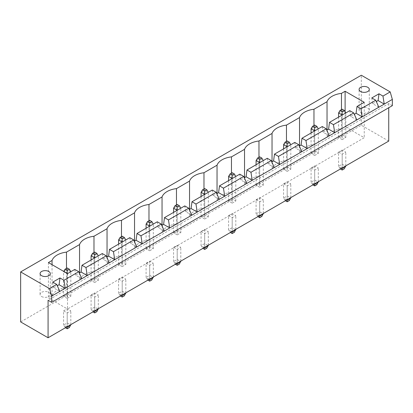 <?xml version="1.0" encoding="UTF-8"?>
<svg xmlns="http://www.w3.org/2000/svg" width="413" height="413" viewBox="0 0 413 413"><rect width="100%" height="100%" fill="white"/><g stroke="black" fill="none" stroke-linecap="round" stroke-linejoin="round"><path stroke-width="0.31" stroke-dasharray="2.06 1.55" d="M392.35 105.661L388.741 103.575L48.078 300.256M388.741 103.575L388.741 107.741M388.741 141.081L361.313 125.242L20.65 321.923M228.585 215.627L232.194 217.708L235.802 215.627L232.194 213.542L228.585 215.627L228.585 229.793L231.832 231.667M201.085 231.502L204.693 233.588L208.307 231.502L204.693 229.416L201.085 231.502L201.085 245.668L204.337 247.547M256.086 199.747L259.694 197.667L263.303 199.747L259.694 201.833L256.086 199.747L256.086 213.919L259.333 215.792M146.088 263.257L149.697 261.171L153.306 263.257L149.697 265.337L146.088 263.257L146.088 277.422L149.336 279.296M173.589 247.377L177.198 245.296L180.806 247.377L177.198 249.462L173.589 247.377L173.589 261.548L176.836 263.422M118.593 279.131L122.202 277.046L125.81 279.131L122.202 281.212L118.593 279.131L118.593 293.297L121.84 295.171M338.577 152.123L342.186 150.038L345.8 152.123L342.186 154.204L338.577 152.123L338.577 166.289L341.83 168.163M311.082 167.998L314.691 165.912L318.299 167.998L314.691 170.079L311.082 167.998L311.082 182.164L314.329 184.038M283.581 183.873L287.19 181.792L290.798 183.873L287.19 185.958L283.581 183.873L283.581 198.044L286.829 199.918M91.092 295.006L94.701 297.092L98.309 295.006L94.701 292.925L91.092 295.006L91.092 309.177L94.34 311.051M63.592 310.881L67.2 308.8L70.814 310.881L67.2 312.966L63.592 310.881L63.592 325.052L66.844 326.926M361.313 125.242L361.313 75.238M232.194 231.461L232.194 217.708M232.194 213.542L232.194 227.713L228.585 229.793L230.392 232.504M235.802 229.375L235.802 215.627M230.031 232.292L232.194 231.043L232.194 227.713L235.802 229.793M204.693 247.335L204.693 233.588M204.693 229.416L204.693 243.587L201.085 245.668L202.891 248.378M208.307 245.255L208.307 231.502M202.53 248.172L204.693 246.922L204.693 243.587L208.307 245.668M263.303 213.5L263.303 199.747M259.694 197.667L259.694 211.833L263.303 213.919M259.694 215.586L259.694 201.833M261.857 216.417L259.694 215.168L259.694 211.833L256.086 213.919L257.888 216.624M153.306 277.004L153.306 263.257M149.697 261.171L149.697 275.337L153.306 277.422M149.697 279.09L149.697 265.337M151.865 279.921L149.697 278.672L149.697 275.337L146.088 277.422L147.895 280.133M180.806 261.13L180.806 247.377M177.198 245.296L177.198 259.462L180.806 261.548M177.198 263.215L177.198 249.462M179.361 264.046L177.198 262.797L177.198 259.462L173.589 261.548L175.391 264.253M125.81 292.884L125.81 279.131M122.202 277.046L122.202 291.217L125.81 293.297M122.202 294.965L122.202 281.212M124.365 295.801L122.202 294.546L122.202 291.217L118.593 293.297L120.395 296.007M345.8 165.871L345.8 152.123M342.186 150.038L342.186 164.204L345.8 166.289M342.186 167.957L342.186 154.204M344.354 168.788L342.186 167.539L342.186 164.204L338.577 166.289L340.384 169M318.299 181.751L318.299 167.998M314.691 165.912L314.691 180.083L318.299 182.164M314.691 183.831L314.691 170.079M316.854 184.668L314.691 183.413L314.691 180.083L311.082 182.164L312.884 184.874M290.798 197.626L290.798 183.873M287.19 181.792L287.19 195.958L290.798 198.044M287.19 199.706L287.19 185.958M289.358 200.542L287.19 199.293L287.19 195.958L283.581 198.044L285.388 200.749M94.701 310.839L94.701 297.092M94.701 292.925L94.701 307.091L91.092 309.177L92.899 311.882M98.309 308.759L98.309 295.006M92.538 311.676L94.701 310.426L94.701 307.091L98.309 309.177M70.814 324.633L70.814 310.881M67.2 308.8L67.2 322.966L70.814 325.052M67.2 326.719L67.2 312.966M69.369 327.55L67.2 326.301L67.2 322.966L63.592 325.052L65.399 327.757M378.819 107.22L372.681 103.678L376.336 101.572M356.806 119.93L350.668 116.389L354.323 114.282M59.802 291.402L53.669 287.861L57.319 285.75M329.306 135.805L323.173 132.263L326.822 130.157M81.82 278.692L75.682 275.151L79.337 273.045M301.805 151.685L295.672 148.143L299.322 146.032M109.316 262.818L103.183 259.276L106.833 257.165M274.309 167.559L268.171 164.018L271.826 161.911M136.817 246.938L130.678 243.396L134.333 241.29M246.809 183.434L240.676 179.892L244.326 177.786M164.312 231.063L158.179 227.522L161.829 225.415M219.313 199.314L213.175 195.772L216.83 193.661M191.813 215.188L185.68 211.647L189.33 209.536M232.194 231.043L234.362 232.292M204.693 246.922L206.861 248.172M259.694 215.168L257.526 216.417M149.697 278.672L147.534 279.921M177.198 262.797L175.029 264.046M122.202 294.546L120.033 295.801M342.186 167.539L340.023 168.788M314.691 183.413L312.522 184.668M287.19 199.293L285.027 200.542M94.701 310.426L96.864 311.676M67.2 326.301L65.037 327.55M371.783 97.948L372.681 103.678M52.766 282.131L53.669 287.861M67.526 273.607L67.526 309.027L364.24 137.725L345.113 126.683L341.468 128.784A18.544 10.707 0 0 0 327.034 137.121L313.968 144.664A18.544 10.707 0 0 0 299.533 152.996L286.467 160.538A18.544 10.707 0 0 0 272.033 168.871L258.972 176.413A18.544 10.707 0 0 0 244.537 184.75L231.471 192.293A18.544 10.707 0 0 0 217.037 200.625L203.976 208.167A18.544 10.707 0 0 0 189.541 216.5L176.475 224.042A18.544 10.707 0 0 0 162.041 232.38L148.974 239.917A18.544 10.707 0 0 0 134.54 248.254L121.479 255.797A18.544 10.707 0 0 0 107.044 264.129L93.978 271.671A18.544 10.707 0 0 0 79.544 280.004L66.483 287.546A18.544 10.707 0 0 0 52.048 295.884L48.404 297.985L67.526 309.027M364.24 102.305L364.24 137.725M349.765 110.658L350.668 116.389M322.269 126.538L323.173 132.263M294.768 142.413L295.672 148.143M267.273 158.287L268.171 164.018M239.772 174.162L240.676 179.892M212.272 190.042L213.175 195.772M184.776 205.917L185.68 211.647M157.276 221.791L158.179 227.522M129.78 237.666L130.678 243.396M102.279 253.546L103.183 259.276M74.779 269.421L75.682 275.151M345.113 111.763L345.113 126.683M341.468 109.615L341.468 128.784M48.404 262.565L48.404 297.985M327.034 130.038L327.034 137.121M52.048 264.671L52.048 295.884M313.968 125.495L313.968 144.664M66.483 268.378L66.483 287.546M299.533 145.913L299.533 152.996M79.544 272.921L79.544 280.004M286.467 141.37L286.467 160.538M93.978 252.503L93.978 271.671M272.033 161.788L272.033 168.871M107.044 257.046L107.044 264.129M258.972 157.245L258.972 176.413M121.479 236.628L121.479 255.797M244.537 177.662L244.537 184.75M134.54 241.171L134.54 248.254M231.471 173.124L231.471 192.293M148.974 220.749L148.974 239.917M217.037 193.542L217.037 200.625M162.041 225.291L162.041 232.38M203.976 188.999L203.976 208.167M176.475 204.874L176.475 224.042M189.541 209.417L189.541 216.5M232.194 203.124L235.802 201.043L232.194 198.958L228.585 201.043L232.194 203.124L232.194 178.54L235.802 176.454L232.194 174.374L232.194 198.958M204.693 219.004L208.307 216.918L204.693 214.832L201.085 216.918L204.693 219.004L204.693 194.415L208.307 192.334L204.693 190.248L204.693 214.832M259.694 187.249L263.303 185.163L259.694 183.083L256.086 185.163L259.694 187.249L259.694 162.665L263.303 160.58L259.694 158.494L259.694 183.083M149.697 250.753L146.088 248.672L149.697 246.587L153.306 248.672L149.697 250.753L149.697 226.169L153.306 224.083L149.697 222.003L149.697 246.587M177.198 234.878L173.589 232.793L177.198 230.712L180.806 232.793L177.198 234.878L177.198 210.289L180.806 208.209L177.198 206.123L177.198 230.712M122.202 266.628L125.81 264.547L122.202 262.462L118.593 264.547L122.202 266.628L122.202 242.044L125.81 239.958L122.202 237.878L122.202 262.462M342.186 139.62L338.577 137.539L342.186 135.454L345.8 137.539L342.186 139.62L342.186 115.036L345.8 112.95L342.186 110.87L342.186 135.454M314.691 155.494L318.299 153.414L314.691 151.328L311.082 153.414L314.691 155.494L314.691 130.911L318.299 128.825L314.691 126.745L314.691 151.328M287.19 171.374L290.798 169.289L287.19 167.203L283.581 169.289L287.19 171.374L287.19 146.785L290.798 144.705L287.19 142.619L287.19 167.203M94.701 282.507L98.309 280.422L94.701 278.336L91.092 280.422L94.701 282.507L94.701 257.918L98.309 255.838L94.701 253.752L94.701 278.336M67.2 298.382L63.592 296.297L67.2 294.216L70.814 296.297L67.2 298.382L67.2 273.798L63.592 271.713L63.592 296.297M41.579 296.508A5.106 2.948 0 0 0 47.144 297.143A5.106 2.948 0 0 0 50.293 294.423A5.106 2.948 0 0 0 45.187 291.475A5.106 2.948 0 0 0 40.087 294.423A5.106 2.948 0 0 0 41.579 296.508M360.595 112.326A5.106 2.948 0 0 0 366.155 112.966A5.106 2.948 0 0 0 369.305 110.245A5.106 2.948 0 0 0 364.204 107.297A5.106 2.948 0 0 0 359.098 110.245A5.106 2.948 0 0 0 360.595 112.326M235.802 201.043L235.802 176.454M232.194 172.706L232.194 174.374L228.585 176.454M228.585 180.62L228.585 201.043M208.307 216.918L208.307 192.334M204.693 188.581L204.693 190.248L201.085 192.334M201.085 196.5L201.085 216.918M263.303 185.163L263.303 160.58M259.694 156.832L259.694 158.494L256.086 160.58M256.086 164.746L256.086 185.163M146.088 228.25L146.088 248.672M153.306 248.672L153.306 224.083M149.697 220.335L149.697 222.003L146.088 224.083M173.589 212.375L173.589 232.793M180.806 232.793L180.806 208.209M177.198 204.456L177.198 206.123L173.589 208.209M125.81 264.547L125.81 239.958M122.202 236.21L122.202 237.878L118.593 239.958M118.593 244.129L118.593 264.547M338.577 117.116L338.577 137.539M345.8 137.539L345.8 112.95M342.186 109.202L342.186 110.87L338.577 112.95M318.299 153.414L318.299 128.825M314.691 125.077L314.691 126.745L311.082 128.825M311.082 132.996L311.082 153.414M290.798 169.289L290.798 144.705M287.19 140.952L287.19 142.619L283.581 144.705M283.581 148.871L283.581 169.289M98.309 280.422L98.309 255.838M94.701 252.085L94.701 253.752L91.092 255.838M91.092 260.004L91.092 280.422M70.814 296.297L70.814 271.713L67.2 273.798L67.2 273.421M70.814 271.713L67.2 269.627L67.2 294.216M67.2 267.965L67.2 269.627L63.757 271.434M50.293 294.423L50.293 273.587M40.087 294.423L40.087 273.587M369.305 110.245L369.305 89.409M359.098 110.245L359.098 89.409"/><path stroke-width="0.62" d="M48.078 300.256L48.078 337.762L20.65 321.923L20.65 271.919L49.519 288.589L51.687 296.09L51.687 302.342L48.078 300.256M388.741 107.741L388.741 141.081L48.078 337.762M20.65 271.919L361.313 75.238L390.187 91.908L392.35 99.409L392.35 105.661L51.687 302.342M392.35 99.409L51.687 296.09M231.832 231.667L232.194 231.879L232.194 231.461M230.392 232.504L232.194 233.546L234.362 232.292L235.802 229.375M235.802 229.793L232.194 231.879L232.194 233.546M204.337 247.547L204.693 247.754L204.693 247.335M202.891 248.378L204.693 249.421L206.861 248.172L208.307 245.255M208.307 245.668L204.693 247.754L204.693 249.421M257.888 216.624L259.694 217.666L261.857 216.417L263.303 213.5M263.303 213.919L259.694 215.999L259.694 215.586M259.333 215.792L259.694 215.999L259.694 217.666M147.895 280.133L149.697 281.17L151.865 279.921L153.306 277.004M153.306 277.422L149.697 279.508L149.697 279.09M149.336 279.296L149.697 279.508L149.697 281.17M175.391 264.253L177.198 265.296L179.361 264.046L180.806 261.13M180.806 261.548L177.198 263.628L177.198 263.215M176.836 263.422L177.198 263.628L177.198 265.296M120.395 296.007L122.202 297.05L124.365 295.801L125.81 292.884M125.81 293.297L122.202 295.383L122.202 294.965M121.84 295.171L122.202 295.383L122.202 297.05M340.384 169L342.186 170.037L344.354 168.788L345.8 165.871M345.8 166.289L342.186 168.375L342.186 167.957M341.83 168.163L342.186 168.375L342.186 170.037M312.884 184.874L314.691 185.917L316.854 184.668L318.299 181.751M318.299 182.164L314.691 184.25L314.691 183.831M314.329 184.038L314.691 184.25L314.691 185.917M285.388 200.749L287.19 201.792L289.358 200.542L290.798 197.626M290.798 198.044L287.19 200.124L287.19 199.706M286.829 199.918L287.19 200.124L287.19 201.792M94.34 311.051L94.701 311.257L94.701 310.839M92.899 311.882L94.701 312.925L96.864 311.676L98.309 308.759M98.309 309.177L94.701 311.257L94.701 312.925M65.399 327.757L67.2 328.8L69.369 327.55L70.814 324.633M70.814 325.052L67.2 327.132L67.2 326.719M66.844 326.926L67.2 327.132L67.2 328.8M390.187 91.908L382.97 96.074L379 93.782L371.783 97.948L375.747 100.24L360.952 108.784L356.987 106.492L364.24 102.305L345.113 91.263L341.468 93.364A18.544 10.707 0 0 0 327.034 101.701L313.968 109.244A18.544 10.707 0 0 0 299.533 117.576L286.467 125.118A18.544 10.707 0 0 0 272.033 133.451L258.972 140.993A18.544 10.707 0 0 0 244.537 149.33L231.471 156.873A18.544 10.707 0 0 0 217.037 165.205L203.976 172.748A18.544 10.707 0 0 0 189.541 181.08L176.475 188.622A18.544 10.707 0 0 0 162.041 196.96L148.974 204.497A18.544 10.707 0 0 0 134.54 212.834L121.479 220.377A18.544 10.707 0 0 0 107.044 228.709L93.978 236.251A18.544 10.707 0 0 0 79.544 244.584L66.483 252.126A18.544 10.707 0 0 0 52.048 260.464L48.404 262.565L67.526 273.607L74.779 269.421L78.749 271.713L63.953 280.257L59.983 277.964L52.766 282.131L56.736 284.423L49.519 288.589M376.336 101.572L378.096 100.555L384.229 104.097L382.97 96.074M56.736 284.423L59.802 291.402M375.747 100.24L378.819 107.22M354.323 114.282L356.083 113.265L362.216 116.807L360.952 108.784M326.822 130.157L328.583 129.14L334.721 132.681L333.456 124.659L353.735 112.95L356.806 119.93M57.319 285.75L59.085 284.733L59.983 277.964M63.953 280.257L65.218 288.274L59.085 284.733M78.749 271.713L81.82 278.692M299.322 146.032L301.087 145.015L307.22 148.556L305.956 140.539L326.239 128.825L329.306 135.805M79.337 273.045L81.098 272.028L81.996 265.254L102.279 253.546L106.249 255.838L109.316 262.818M106.249 255.838L85.966 267.547L87.231 275.569L81.098 272.028M271.826 161.911L273.587 160.894L279.72 164.436L278.46 156.413L298.738 144.705L301.805 151.685M106.833 257.165L108.593 256.148L109.497 249.38L129.78 237.666L133.75 239.958L136.817 246.938M133.75 239.958L113.467 251.672L114.731 259.689L108.593 256.148M244.326 177.786L246.086 176.769L252.224 180.311L250.959 172.288L271.243 160.58L274.309 167.559M134.333 241.29L136.094 240.273L136.997 233.5L157.276 221.791L161.246 224.083L164.312 231.063M161.246 224.083L140.967 235.792L142.227 243.815L136.094 240.273M216.83 193.661L218.591 192.644L224.724 196.185L223.459 188.163L243.742 176.454L246.809 183.434M161.829 225.415L163.594 224.398L164.493 217.625L184.776 205.917L188.746 208.209L191.813 215.188M188.746 208.209L168.463 219.917L169.728 227.94L163.594 224.398M189.33 209.536L191.09 208.519L197.223 212.065L195.963 204.043L216.242 192.334L219.313 199.314M378.096 100.555L379 93.782M356.083 113.265L356.987 106.492M328.583 129.14L329.486 122.367L349.765 110.658L353.735 112.95M301.087 145.015L301.986 138.247L322.269 126.538L326.239 128.825M273.587 160.894L274.49 154.121L294.768 142.413L298.738 144.705M246.086 176.769L246.989 169.996L267.273 158.287L271.243 160.58M218.591 192.644L219.494 185.871L239.772 174.162L243.742 176.454M191.09 208.519L191.993 201.75L212.272 190.042L216.242 192.334M345.113 91.263L345.113 111.763M341.468 93.364L341.468 109.615M327.034 101.701L327.034 130.038M52.048 260.464L52.048 264.671M313.968 109.244L313.968 125.495M66.483 252.126L66.483 268.378M299.533 117.576L299.533 145.913M79.544 244.584L79.544 272.921M286.467 125.118L286.467 141.37M93.978 236.251L93.978 252.503M272.033 133.451L272.033 161.788M107.044 228.709L107.044 257.046M258.972 140.993L258.972 157.245M121.479 220.377L121.479 236.628M244.537 149.33L244.537 177.662M134.54 212.834L134.54 241.171M231.471 156.873L231.471 173.124M148.974 204.497L148.974 220.749M217.037 165.205L217.037 193.542M162.041 196.96L162.041 225.291M203.976 172.748L203.976 188.999M176.475 188.622L176.475 204.874M189.541 181.08L189.541 209.417M41.579 275.672A5.106 2.948 0 0 0 47.144 276.312A5.106 2.948 0 0 0 50.293 273.587A5.106 2.948 0 0 0 45.187 270.639A5.106 2.948 0 0 0 40.087 273.587A5.106 2.948 0 0 0 41.579 275.672M360.595 91.49A5.106 2.948 0 0 0 366.155 92.13A5.106 2.948 0 0 0 369.305 89.409A5.106 2.948 0 0 0 364.204 86.462A5.106 2.948 0 0 0 359.098 89.409A5.106 2.948 0 0 0 360.595 91.49M333.456 124.659L329.486 122.367M305.956 140.539L301.986 138.247M85.966 267.547L81.996 265.254M278.46 156.413L274.49 154.121M113.467 251.672L109.497 249.38M250.959 172.288L246.989 169.996M140.967 235.792L136.997 233.5M223.459 188.163L219.494 185.871M168.463 219.917L164.493 217.625M195.963 204.043L191.993 201.75M235.802 176.454L234.362 173.956L232.194 175.205L232.194 178.54L228.585 176.454L228.585 180.62M208.307 192.334L206.861 189.83L204.693 191.08L204.693 194.415L201.085 192.334L201.085 196.5M263.303 160.58L261.857 158.081L259.694 159.33L259.694 162.665L256.086 160.58L256.086 164.746M153.306 224.083L151.865 221.585L149.697 222.834L149.697 226.169L146.088 224.083L146.088 228.25M180.806 208.209L179.361 205.71L177.198 206.959L177.198 210.289L173.589 208.209L173.589 212.375M125.81 239.958L124.365 237.46L122.202 238.709L122.202 242.044L118.593 239.958L118.593 244.129M345.8 112.95L344.354 110.452L342.186 111.701L342.186 115.036L338.577 112.95L338.577 117.116M318.299 128.825L316.854 126.326L314.691 127.576L314.691 130.911L311.082 128.825L311.082 132.996M290.798 144.705L289.358 142.201L287.19 143.456L287.19 146.785L283.581 144.705L283.581 148.871M98.309 255.838L96.864 253.334L94.701 254.589L94.701 257.918L91.092 255.838L91.092 260.004M234.362 173.956L232.194 172.706L230.031 173.956L228.585 176.454M232.194 175.205L230.031 173.956M206.861 189.83L204.693 188.581L202.53 189.83L201.085 192.334M204.693 191.08L202.53 189.83M261.857 158.081L259.694 156.832L257.526 158.081L256.086 160.58M259.694 159.33L257.526 158.081M149.697 222.834L147.534 221.585L146.088 224.083M151.865 221.585L149.697 220.335L147.534 221.585M177.198 206.959L175.029 205.71L173.589 208.209M179.361 205.71L177.198 204.456L175.029 205.71M124.365 237.46L122.202 236.21L120.033 237.46L118.593 239.958M122.202 238.709L120.033 237.46M342.186 111.701L340.023 110.452L338.577 112.95M344.354 110.452L342.186 109.202L340.023 110.452M316.854 126.326L314.691 125.077L312.522 126.326L311.082 128.825M314.691 127.576L312.522 126.326M289.358 142.201L287.19 140.952L285.027 142.201L283.581 144.705M287.19 143.456L285.027 142.201M96.864 253.334L94.701 252.085L92.538 253.334L91.092 255.838M94.701 254.589L92.538 253.334M67.2 273.421L67.2 270.463L65.037 269.214L63.757 271.434M70.809 271.713L69.369 269.214L67.2 270.463M69.369 269.214L67.2 267.965L65.037 269.214"/></g></svg>
